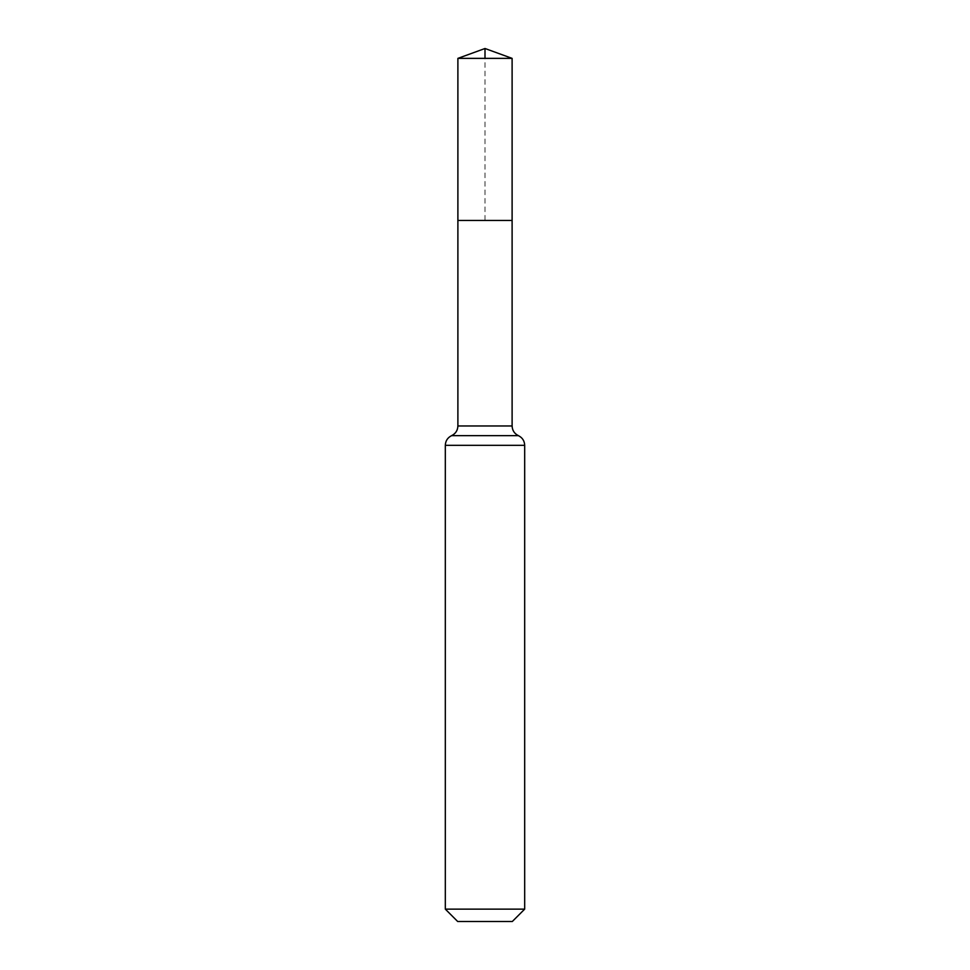 <?xml version="1.0" encoding="UTF-8"?>
<svg xmlns="http://www.w3.org/2000/svg" width="970" height="970" viewBox="0 0 970 970"><rect width="100%" height="100%" fill="white"/><g stroke="black" fill="none" stroke-linecap="round" stroke-linejoin="round"><path stroke-width="0.73" stroke-dasharray="4.85 3.64" d="M457.888 220.457L512.111 220.457L457.888 220.457L485 220.457L485 58.37M512.318 921.5L457.682 921.5M524.685 909.132L445.315 909.132M457.888 58.37L512.111 58.37M512.111 425.975L457.888 425.975M524.685 445.315L445.315 445.315M518.404 435.651L451.596 435.651"/><path stroke-width="1.45" d="M457.888 425.975L457.888 220.457L512.111 220.457L457.888 220.457L457.888 58.37L512.111 58.37L512.111 425.975L457.888 425.975C457.695 430.437 455.597 433.663 451.596 435.651L518.404 435.651C514.403 433.663 512.305 430.437 512.111 425.975M445.315 909.132L524.685 909.132L512.318 921.5L457.682 921.5L445.315 909.132L445.315 445.315C445.509 440.853 447.606 437.64 451.596 435.651M457.888 58.37L485 48.5L512.111 58.37M485 58.37L485 48.5L457.888 58.37L457.888 220.457M445.315 445.315L524.685 445.315C524.491 440.853 522.393 437.64 518.404 435.651M524.685 909.132L524.685 445.315"/></g></svg>
